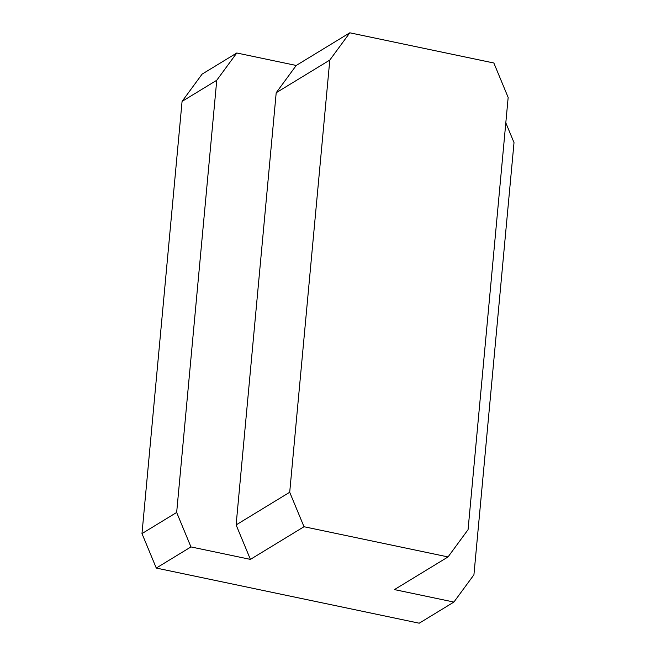 <?xml version="1.0" encoding="UTF-8"?>
<svg xmlns="http://www.w3.org/2000/svg" width="656" height="656" viewBox="0 0 656 656"><rect width="100%" height="100%" fill="white"/><g stroke="black" fill="none" stroke-linecap="round" stroke-linejoin="round"><path stroke-width="0.98" d="M329.796 60.073L349.82 32.8L493.861 63.009L508.162 97.473L468.064 529.663L448.04 556.936L304.007 526.727L289.706 492.254L329.796 60.073L276.201 92.734L296.233 65.461L349.82 32.8M505.809 122.811L514.017 142.606L473.927 574.795L453.903 602.06L394.445 589.596L448.04 556.936M304.007 526.727L250.412 559.388L236.111 524.923L289.706 492.254M236.111 524.923L276.201 92.734M250.412 559.388L190.953 546.924L176.661 512.451L216.751 80.27L236.775 52.997L296.233 65.461M176.661 512.451L141.983 533.59L156.276 568.055L419.225 623.2L453.903 602.06M190.953 546.924L156.276 568.055M236.775 52.997L202.097 74.128L182.073 101.401L141.983 533.59M216.751 80.27L182.073 101.401"/></g></svg>
